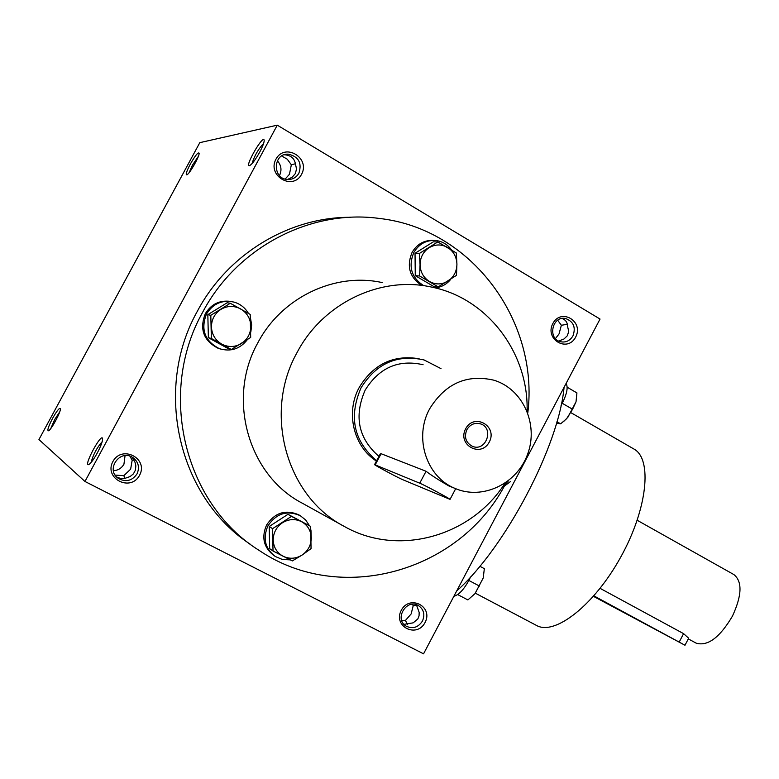 <?xml version="1.0" encoding="UTF-8"?>
<svg xmlns="http://www.w3.org/2000/svg" width="779" height="779" viewBox="0 0 779 779"><rect width="100%" height="100%" fill="white"/><g stroke="black" fill="none" stroke-linecap="round" stroke-linejoin="round"><path stroke-width="1.17" d="M441.002 368.633L424.136 359.976C397.378 354.036 376.354 363.326 361.057 387.825C348.495 416.823 353.695 441.118 376.637 460.71M423.094 364.728C398.527 359.158 379.217 367.62 365.166 390.113C353.754 416.337 358.34 438.431 378.935 456.397M429.745 408.654C413.678 437.321 426.279 476.797 454.663 488.258C482.298 500.566 517.149 483.934 527.704 453.953C538.766 424.156 522.738 388.75 493.75 380.162C466.709 374.027 445.374 383.521 429.745 408.654M374.602 464.537L380.201 454.001L381.116 453.719L426.064 471.266C430.933 475.034 438.509 479.922 448.792 485.911L454.663 488.258M465.647 428.781C457 444.887 480.945 458.188 489.28 442.034C497.917 426.064 474.109 412.578 465.647 428.781M419.745 483.184L374.553 464.625C375.186 465.54 398.4 477.946 402.704 479.679L450.048 499.368C449.415 498.375 424.438 485.035 419.745 483.184L426.064 471.266M466.864 429.667C463.933 437.185 465.813 442.754 472.493 446.357C485.911 452.083 494.529 428.255 480.614 423.903C474.82 422.354 470.243 424.273 466.864 429.667M230.935 301.444C219.824 299.915 211.284 304.005 205.315 313.703C199.307 329.215 203.582 340.744 218.139 348.31L220.399 349.011M248.423 313.362C245.112 307.763 240.36 304.014 234.177 302.135C222.307 299.584 213.076 303.518 206.513 313.956C200.485 329.507 204.77 341.085 219.366 348.661C230.623 352.02 239.922 349.05 247.255 339.771M250.838 332.029L251.666 324.979L250.468 317.978M230.302 303.274L227.195 302.739L207.827 314.677L208.373 337.687L228.228 348.612L231.334 349.489L211.352 338.485L210.807 315.31L230.302 303.274L250.195 314.404L250.682 337.434L231.334 349.489M208.373 337.687L211.352 338.485M207.827 314.677L210.807 315.31M211.43 326.995C211.878 334.571 215.306 340.267 221.723 344.104C228.383 347.463 234.937 347.278 241.402 343.558C247.586 339.391 250.731 333.548 250.828 326.012C250.419 318.484 247.021 312.788 240.653 308.922C234.021 305.504 227.449 305.65 220.934 309.351C214.683 313.518 211.518 319.4 211.43 326.995M432.949 240.38C423.834 240.234 416.862 244.275 412.042 252.484C406.395 266.476 409.647 277.47 421.799 285.465M451.46 249.816C447.662 244.655 442.696 241.578 436.552 240.584C426.697 239.689 419.112 243.671 413.805 252.552C408.118 266.7 411.448 277.752 423.786 285.727M435.091 287.889C441.381 287.247 446.591 284.403 450.71 279.34M437.808 241.928L433.299 241.85L415.032 253.272L415.265 275.669L433.718 286.487L438.217 286.896L419.647 275.99L420.056 264.753L419.414 253.438L437.808 241.928L456.29 252.951L456.932 264.188L456.465 275.367L438.217 286.896M415.265 275.669L419.647 275.99M415.032 253.272L419.414 253.438M420.056 264.753C420.378 272.124 423.513 277.704 429.472 281.501C435.665 284.832 441.8 284.724 447.896 281.161C453.738 277.178 456.747 271.52 456.932 264.188C456.63 256.866 453.524 251.286 447.613 247.459C441.45 244.07 435.295 244.148 429.151 247.693C423.26 251.675 420.222 257.362 420.056 264.753M510.469 481.597L502.202 487.683L508.599 480.624M501.666 488.024L502.202 487.683M299.272 515.114L298.834 514.861C285.689 509.193 274.948 512.563 266.603 524.968C261.247 537.364 263.672 547.549 273.877 555.515L273.945 555.563M309.467 525.708L305.65 519.963L300.266 515.688C287.091 510.011 276.311 513.39 267.947 525.835C262.581 538.27 265.016 548.484 275.24 556.469L282.387 559.478L290.197 559.858M311.308 539.146L310.948 529.983M310.675 526.419L287.987 514.306L269.213 526.497L269.661 548.669L273.02 550.996L272.572 528.659L291.473 516.38L310.675 526.419L311.055 548.62L302.116 555.038L292.31 560.919L273.02 550.996M269.213 526.497L272.572 528.659M287.987 514.306L291.473 516.38M273.195 540.1C273.595 547.394 276.896 552.769 283.089 556.245C289.515 559.254 295.854 558.855 302.116 555.038C308.114 550.811 311.172 545.066 311.298 537.792C310.928 530.548 307.666 525.173 301.512 521.657C295.114 518.59 288.756 518.96 282.446 522.758C276.389 526.994 273.302 532.768 273.195 540.1M470.574 576.947L468.87 580.462C463.671 589.781 458.675 595.049 453.884 596.266M457.672 594.572L467.877 599.927L475.044 593.598L483.204 578.037L484.343 568.67L479.854 566.275M468.87 580.462L479.474 586.071M483.204 578.037L474.956 593.695M566.099 383.443C568.242 387.182 566.985 393.755 562.311 403.152L561.055 405.421M556.547 423.133L560.627 423.844L566.635 418.693L572.584 409.257L576.022 401.789L576.927 392.908L567.161 387.221M556.956 421.731L560.627 423.844M562.243 403.279L572.584 409.257M576.022 401.789L567.862 417.291L563.441 421.692M637.203 520.275L733.964 574.629C742.475 581.64 741.968 595.458 732.455 616.101C719.815 637.534 707.712 646.551 696.153 643.142L688.295 638.887M600.103 588.349L683.592 633.648L688.646 638.215L684.984 645.246L593.89 595.867M593.462 596.354L684.984 645.246M198.343 156.355L192.423 165.197L189.17 172.568M562.165 318.465C565.69 319.935 567.463 322.457 567.492 326.05L568.719 331.396L567.365 335.72L563.957 339.011L558.689 341.036M555.427 338.592L559.03 333.957L561.357 325.271L567.346 324.298M561.357 325.271L557.686 320.227M252.065 163.571C254.363 155.936 258.219 149.208 263.623 143.404M284.169 154.787L284.637 154.787C290.918 155.303 294.53 158.449 295.494 164.203L296.536 169.004L295.329 173.61L292.164 177.242L287.5 179.482M285.153 179.053L289.457 174.301L291.336 164.768L295.436 163.746M291.336 164.768L287.256 159.189L281.667 155.975M59.72 411.867L54.666 419.53L50.81 428.479M407.583 624.709L405.431 620.444L401.769 620.697M403.98 624.349L413.162 622.849L417.826 618.964L419.063 615.868L419.17 612.401L416.385 604.708M405.431 620.444L411.156 613.92L413.191 605.75L412.451 604.241M416.882 605.312L413.191 605.75M124.932 478.403L123.832 475.687L115.136 475.073M116.675 476.991L120.901 478.598L124.523 478.501L130.093 476.563L133.413 473.866L135.41 470.156L135.848 465.871L134.991 462.2L132.021 457.069M123.832 475.687L130.638 469.172L132.177 460.204L129.889 456.173M134.154 459.824L132.177 460.204M91.114 462.453C93.149 454.683 96.839 447.769 102.166 441.703M38.95 439.551L199.804 142.654L277.275 125.166L84.96 481.471L38.95 439.551M84.96 481.471L423.542 653.834L600.044 319.059L277.275 125.166M575.662 337.093C567.501 352.926 544.385 339.332 552.847 323.538C561.123 307.656 584.114 321.435 575.662 337.093M301.551 174.35C292.787 191.05 266.856 175.801 275.961 159.159C284.861 142.411 310.646 157.864 301.551 174.35M425.042 622.538C416.746 638.634 392.674 626.355 401.282 610.288C409.705 594.143 433.64 606.607 425.042 622.538M139.558 475.307C130.638 492.289 103.617 478.501 112.887 461.548C121.952 444.517 148.818 458.51 139.558 475.307M250.692 544.502C179.004 498.122 152.888 390.25 197.408 311.142C227.76 253.905 289.252 216.981 350.472 217.302M52.563 418.381C48.259 426.756 46.935 430.894 48.6 430.797C51.443 429.541 60.966 411.77 60.411 408.771C59.632 407.339 57.023 410.543 52.563 418.381M97.297 452.959C93.908 459.074 91.162 462.892 89.049 464.411C82.077 468.452 102.049 430.982 102.624 438.937C102.526 441.703 100.754 446.377 97.297 452.959M190.242 164.223C186.463 171.516 185.353 175.051 186.921 174.827C189.716 173.707 199.59 156.267 199.132 153.239C198.187 151.876 195.227 155.537 190.242 164.223M259.728 152.08C255.755 159.208 252.493 163.658 249.942 165.45C243.048 169.131 263.915 132.683 264.188 140.59C264.091 142.82 262.601 146.656 259.728 152.08M475.365 593.199L536.517 625.449C554.823 635.985 594.416 605.059 620.844 556.897C647.505 508.862 652.568 458.87 633.892 449.006L571.095 412.773M456.66 591.018C505.269 547.744 558.933 445.637 564.074 387.27M419.131 358.768C393.541 354.523 373.589 364.046 359.294 387.319C345.36 412.364 353.462 446.552 376.442 461.09M527.792 412.977C539.282 321.299 471.714 228.578 379.11 218.422C310.821 209.006 236.943 247.157 202.667 312.233C156.93 393.424 184.789 504.266 259.066 550.354C340.52 605.643 458.188 571.874 504.276 486.271M527.091 411.166C528.737 353.004 487.479 297.997 431.303 287.032C380.473 275.678 322.798 303.148 297.013 352.634C262.805 413.464 286.643 496.895 344.649 526.633C398.585 557.151 471.344 536.303 504.938 483.282M382.177 282.582C334.931 272.095 281.589 297.344 257.83 342.828C226.309 398.731 248.501 475.579 302.379 503.244L343.529 526.01M125.059 455.627L123.939 464.196C121.582 468.218 118.067 470.399 113.393 470.711M137.007 473.905C132.099 480.877 125.916 482.405 118.447 478.481C105.116 470 119.878 448.538 132.829 457.536C138.467 461.859 139.86 467.312 137.007 473.905M422.422 621.106C418.109 627.543 412.675 629.218 406.122 626.131C393.784 619.071 406.745 597.941 418.625 605.702C423.873 609.558 425.139 614.699 422.422 621.106M277.343 160.747C281.268 165.216 281.998 170.124 279.534 175.47L279.486 175.557M298.902 173.191C296.293 177.583 292.485 179.676 287.461 179.482C272.037 178.849 273.059 152.84 288.473 154.174C298.649 156.686 302.125 163.025 298.902 173.191M572.954 335.876C570.072 340.666 566.041 342.653 560.861 341.806C547.131 339.274 552.136 315.193 565.71 318.562C573.558 321.6 575.983 327.365 572.954 335.876M381.116 453.719L375.244 464.761M683.592 633.648L679.249 641.993M455.686 488.696L450.048 499.368M479.377 423.542L480.614 423.903M218.139 348.31L219.366 348.661M298.834 514.861L300.266 515.688M118.447 478.481L117.113 477.41M288.473 154.174L284.637 154.787M565.71 318.562L563.986 318.358"/></g></svg>

